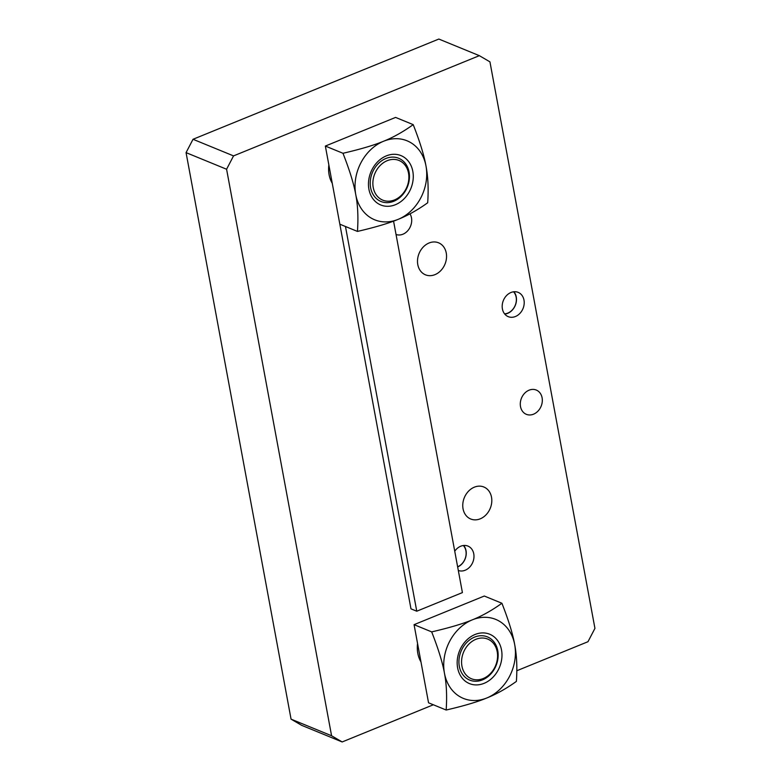 <?xml version="1.0" encoding="UTF-8"?>
<svg xmlns="http://www.w3.org/2000/svg" width="781" height="781" viewBox="0 0 781 781"><rect width="100%" height="100%" fill="white"/><g stroke="black" fill="none" stroke-linecap="round" stroke-linejoin="round"><path stroke-width="1.17" d="M501.519 649.968A26.671 21.604 112.3 0 0 466.999 639.776A26.671 21.604 112.3 0 0 467.253 682.506A26.671 21.604 112.3 0 0 492.157 678.045A26.671 21.604 112.3 0 0 501.519 649.968M497.751 650.651A23.352 18.92 112.3 0 0 465.496 643.886A23.352 18.92 112.3 0 0 472.359 680.915A23.352 18.92 112.3 0 0 497.751 650.651M472.329 619.841A42.682 34.569 112.3 0 0 444.457 673.232A42.682 34.569 112.3 0 0 486.817 697.98A42.682 34.569 112.3 0 0 514.689 644.598A42.682 34.569 112.3 0 0 472.329 619.841C482.023 615.975 491.884 610.439 501.91 603.254C508.548 620.182 512.814 633.967 514.689 644.598C516.768 655.308 517.334 667.57 516.397 681.393C506.361 688.588 496.501 694.114 486.817 697.98C477.328 701.934 463.777 705.946 446.166 710.027C447.103 696.203 446.537 683.941 444.457 673.232C442.583 662.6 438.326 648.826 431.678 631.888C449.3 627.807 462.85 623.794 472.329 619.841M446.166 710.027L428.544 702.802L414.067 624.663L484.288 596.03L501.91 603.254M414.067 624.663L431.678 631.888M412.817 171.351A26.671 21.604 112.3 0 0 378.287 161.159A26.671 21.604 112.3 0 0 378.551 203.89A26.671 21.604 112.3 0 0 403.445 199.438A26.671 21.604 112.3 0 0 412.817 171.351M409.049 172.035A23.352 18.92 112.3 0 0 376.793 165.279A23.352 18.92 112.3 0 0 383.656 202.308A23.352 18.92 112.3 0 0 409.049 172.035M383.627 141.224A42.682 34.569 112.3 0 0 355.755 194.615A42.682 34.569 112.3 0 0 398.115 219.373A42.682 34.569 112.3 0 0 425.987 165.982A42.682 34.569 112.3 0 0 383.627 141.224C393.312 137.358 403.172 131.833 413.208 124.638C419.846 141.576 424.103 155.351 425.987 165.982C428.056 176.691 428.632 188.953 427.685 202.777C417.659 209.972 407.799 215.497 398.115 219.373C388.626 223.317 375.075 227.339 357.454 231.42C358.401 217.596 357.835 205.325 355.755 194.615C353.881 183.994 349.615 170.209 342.976 153.281C360.588 149.2 374.138 145.178 383.627 141.224M357.454 231.42L339.842 224.196L325.355 146.057L395.586 117.414L413.208 124.638M325.355 146.057L342.976 153.281M497.214 651.725A21.438 17.367 -67.7 0 1 473.901 679.509A21.438 17.367 -67.7 0 1 467.604 645.516A21.438 17.367 -67.7 0 1 497.214 651.725M408.512 173.109A21.438 17.367 -67.7 0 1 385.199 200.893A21.438 17.367 -67.7 0 1 378.902 166.9A21.438 17.367 -67.7 0 1 408.512 173.109M513.576 291.801A12.73 10.309 -67.7 0 1 516.143 297.151A12.73 10.309 -67.7 0 1 507.835 313.083A12.73 10.309 -67.7 0 1 504.546 313.825M513.908 291.762A13.121 10.631 -67.7 0 1 507.689 313.347A13.121 10.631 -67.7 0 1 504.751 314.079M433.348 704.774L342.166 741.95L331.583 735.761L291.059 719.145L186.063 152.627L226.588 169.243L233.548 155.897L193.024 139.282L438.834 39.05L479.349 55.666L489.941 61.855L594.937 628.373L587.976 641.718L516.807 670.742M291.059 719.145L301.651 725.334L342.166 741.95M338.729 218.202L410.972 608.838L416.761 611.211L345.466 226.5M328.85 164.918A29.346 23.772 112.3 0 0 332.267 183.32M480.217 518.838A17.299 14.009 -67.7 0 1 470.718 519.004A17.299 14.009 -67.7 0 1 462.879 503.267A17.299 14.009 -67.7 0 1 474.35 487.168A17.299 14.009 -67.7 0 1 483.849 487.002A17.299 14.009 -67.7 0 1 491.688 502.749A17.299 14.009 -67.7 0 1 480.217 518.838M434.958 274.648A17.299 14.009 -67.7 0 1 425.46 274.814A17.299 14.009 -67.7 0 1 417.62 259.077A17.299 14.009 -67.7 0 1 429.091 242.979A17.299 14.009 -67.7 0 1 438.59 242.813A17.299 14.009 -67.7 0 1 446.429 258.56A17.299 14.009 -67.7 0 1 434.958 274.648M463.68 545.47A13.121 10.631 -67.7 0 1 457.666 566.967M454.747 551.21A13.121 10.631 -67.7 0 1 467.946 546.085A13.121 10.631 -67.7 0 1 473.891 558.024A13.121 10.631 -67.7 0 1 465.193 570.228A13.121 10.631 -67.7 0 1 458.31 570.481M533.53 414.194A13.121 10.631 -67.7 0 1 526.326 414.32A13.121 10.631 -67.7 0 1 520.38 402.381A13.121 10.631 -67.7 0 1 529.079 390.178A13.121 10.631 -67.7 0 1 536.283 390.051A13.121 10.631 -67.7 0 1 542.229 401.99A13.121 10.631 -67.7 0 1 533.53 414.194M515.421 316.52A13.121 10.631 -67.7 0 1 508.226 316.647A13.121 10.631 -67.7 0 1 503.364 300.48A13.121 10.631 -67.7 0 1 518.174 292.367A13.121 10.631 -67.7 0 1 524.119 304.317A13.121 10.631 -67.7 0 1 515.421 316.52M409.986 213.828A13.121 10.631 -67.7 0 1 402.918 234.222A13.121 10.631 -67.7 0 1 396.035 234.476M331.583 735.761L226.588 169.243M193.024 139.282L186.063 152.627M416.761 611.211L462.411 592.594L393.565 221.14M233.548 155.897L479.349 55.666M417.562 643.534A29.346 23.772 112.3 0 0 420.744 661.536A29.346 23.772 112.3 0 0 420.969 661.927M463.348 545.509A12.73 10.309 -67.7 0 1 465.915 550.859A12.73 10.309 -67.7 0 1 457.627 566.781"/></g></svg>
